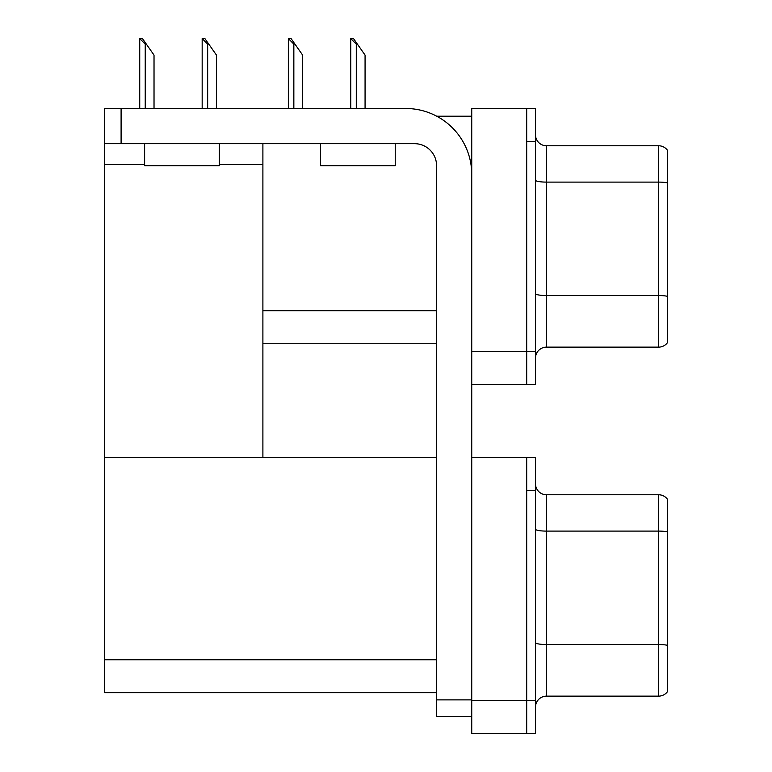 <?xml version="1.0" encoding="UTF-8"?>
<svg xmlns="http://www.w3.org/2000/svg" width="772" height="772" viewBox="0 0 772 772"><rect width="100%" height="100%" fill="white"/><g stroke="black" fill="none" stroke-linecap="round" stroke-linejoin="round"><path stroke-width="1.16" d="M436.701 116.205L471.74 116.205M436.566 310.759L262.895 310.759L262.895 143.679M526.697 457.507L526.697 733.4L535.488 733.4L535.488 457.507L471.74 457.507L471.74 108.505L526.697 108.505L526.697 384.408L471.74 384.408L471.74 351.434L526.697 351.434L526.697 384.408L535.488 384.408L535.488 351.434L526.697 351.434L526.697 141.488L535.488 141.488L535.488 351.434M262.895 343.733L436.566 343.733M219.364 164.349L262.895 164.349L262.895 457.507L104.606 457.507L104.606 108.505L121.098 108.505L121.098 143.679L414.583 143.679A21.983 21.983 0 0 1 436.566 165.671L436.566 699.876L471.74 699.876M104.606 164.349L144.615 164.349M471.74 384.408L471.74 733.4L526.697 733.4L526.697 490.481L535.488 490.481M436.566 692.725L104.606 692.725L104.606 457.507L436.566 457.507M535.488 358.131A10.991 10.991 0 0 1 546.479 347.139L658.603 347.139L658.603 145.773L546.479 145.773A10.991 10.991 0 0 1 535.488 134.782A10.991 10.991 0 0 0 546.479 145.773L546.479 347.139M667.394 150.164A10.991 10.991 0 0 0 658.603 145.773A10.991 10.991 0 0 1 667.394 150.164L667.394 342.749A10.991 10.991 0 0 1 658.603 347.139M526.697 108.505L535.488 108.505L535.488 141.488M535.488 180.194A10.991 1.911 0 0 0 546.479 182.105L658.603 182.105A10.991 1.911 180 0 1 667.394 182.868L667.394 183.63M535.488 707.133A10.991 10.991 0 0 1 546.479 696.141L658.603 696.141L658.603 494.765L546.479 494.765A10.991 10.991 0 0 1 535.488 483.774A10.991 10.991 0 0 0 546.479 494.765L546.479 696.141M667.394 499.166A10.991 10.991 0 0 0 658.603 494.765A10.991 10.991 0 0 1 667.394 499.166L667.394 691.741A10.991 10.991 0 0 1 658.603 696.141M667.394 532.622L667.394 531.86L667.394 532.622M351.289 38.6L353.518 38.6L357.368 44.101L356.278 44.101L350.777 38.6L350.777 108.505M365.069 108.505L365.069 55.092L357.368 44.101M288.863 38.6L291.092 38.6L294.933 44.101L293.842 44.101L288.342 38.6L288.342 108.505M302.634 108.505L302.634 55.092L294.933 44.101M202.679 38.6L204.908 38.6L208.758 44.101L207.658 44.101L202.167 38.6L202.167 108.505M216.459 108.505L216.459 55.092L208.758 44.101M140.243 38.6L142.473 38.6L146.323 44.101L145.232 44.101L139.732 38.6L139.732 108.505M154.024 108.505L154.024 55.092L146.323 44.101M471.74 716.358L436.566 716.358L436.566 699.876M471.74 174.462A65.948 65.948 0 0 0 405.782 108.505L121.098 108.505M121.098 143.679L104.606 143.679M320.486 143.679L320.486 165.671L395.235 165.671L395.235 143.679M144.615 143.679L144.615 165.671L219.364 165.671L219.364 143.679M471.74 700.426L535.488 700.426M104.606 659.751L436.566 659.751M667.394 296.303A10.991 1.911 180 0 0 658.603 295.541L546.479 295.541A10.991 1.911 0 0 1 535.488 293.63M667.394 531.86A10.991 1.911 180 0 0 658.603 531.097L546.479 531.097A10.991 1.911 0 0 1 535.488 529.187M667.394 645.296A10.991 1.911 180 0 0 658.603 644.533L546.479 644.533A10.991 1.911 0 0 1 535.488 642.622M356.278 108.505L356.278 44.101M293.842 108.505L293.842 44.101M207.658 108.505L207.658 44.101M145.232 108.505L145.232 44.101"/></g></svg>
